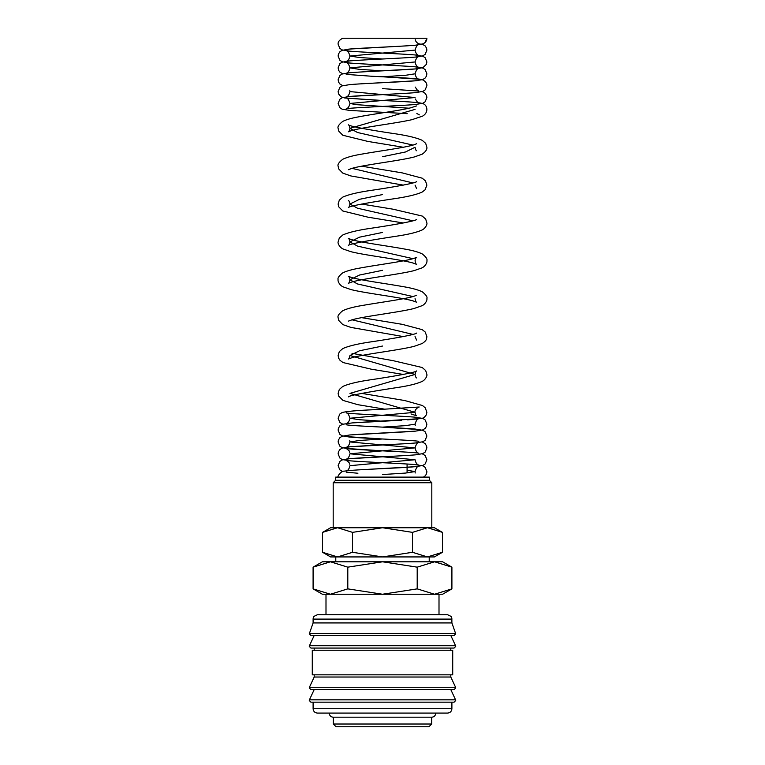 <?xml version="1.0" encoding="UTF-8"?>
<svg xmlns="http://www.w3.org/2000/svg" width="765" height="765" viewBox="0 0 765 765"><rect width="100%" height="100%" fill="white"/><g stroke="black" fill="none" stroke-linecap="round" stroke-linejoin="round"><path stroke-width="1.15" d="M415.213 39.646A5.919 5.91 180 0 0 426.88 38.25L342.691 38.25C339.383 39.971 337.862 41.951 338.12 44.179L339.823 48.377L342.194 49.926L349.538 51.14C365.756 52.575 416.284 54.344 418.79 55.472C417.03 55.042 415.778 53.254 415.051 50.108L349.949 56.036L359.502 57.518L382.557 59.001M451.895 619.105L313.105 619.105L313.105 622.93L309.28 633.86L310.915 635.495L454.085 635.495L455.72 633.86L451.895 622.93L451.857 618.483C450.566 617.422 454.19 617.527 447.525 614.735L439.005 614.735L439.005 594.242L434.558 594.242L417.202 588.868L382.5 594.242L442.61 594.242L451.905 588.868L434.558 594.242M382.5 635.495L314.195 635.495L309.433 645.736L309.28 646.425L310.915 648.06L454.085 648.06L455.72 646.425L455.567 645.736L450.805 635.495M314.195 674.835L314.195 677.025L309.433 687.266L309.28 687.955L310.915 689.59L454.085 689.59L455.72 687.955L455.567 687.266L450.805 677.025L450.805 674.835M382.5 689.59L314.195 689.59L309.433 699.832L309.28 700.52L310.915 702.165L454.085 702.165L455.72 700.52L455.567 699.832L450.805 689.59M330.442 594.242L313.095 588.868L322.39 594.242L382.5 594.242L347.798 588.868L330.442 594.242L325.995 594.242L325.995 614.735L317.475 614.735L447.525 614.735M309.347 633.382L455.653 633.382M450.805 650.25L450.805 648.06M382.5 648.06L314.195 648.06L314.195 650.25M452.717 674.835L452.717 650.25L312.283 650.25L312.283 674.835L452.717 674.835M313.105 702.165L313.105 708.715L451.895 708.715L451.895 702.165M333.32 717.188L333.32 724.015L336.055 726.75L428.945 726.75L431.68 724.015L431.68 717.188L333.32 717.188A4.102 4.102 0 0 1 329.227 713.085L447.525 713.085C450.183 712.827 451.637 711.374 451.895 708.715M451.905 567.161L442.61 561.797L434.558 561.797L451.905 567.161L451.905 588.868M322.39 561.797L313.095 567.161L330.442 561.797L382.5 561.797L417.202 567.161L434.558 561.797L382.5 561.797L347.798 567.161L330.442 561.797L322.39 561.797M429.222 561.797L429.222 556.93L427.453 556.93L434.415 556.93L442.438 552.292L427.453 556.93L412.469 552.292L382.5 556.93L427.453 556.93M337.547 556.93L382.5 556.93L352.531 552.292L337.547 556.93L322.562 552.292L330.585 556.93L337.547 556.93L335.778 556.93L335.778 561.797M442.438 532.364L434.415 527.735L427.453 527.735L442.438 532.364L442.438 552.292M337.547 527.735L352.531 532.364L382.5 527.735L330.585 527.735L322.562 532.364L337.547 527.735L333.186 527.735L333.186 482.744L431.814 482.744L429.347 480.277L429.347 477.121L335.653 477.121L335.653 480.277L333.186 482.744M407.085 472.933L407.085 464.46M427.453 527.735L382.5 527.735L412.469 532.364L427.453 527.735L431.814 527.735L431.814 482.744M431.68 717.188A4.102 4.102 0 0 0 435.773 713.085M439.005 614.735L325.995 614.735M335.653 480.277L429.347 480.277M352.531 552.292L352.531 532.364M322.562 552.292L322.562 532.364M412.469 552.292L412.469 532.364M347.798 588.868L347.798 567.161M313.095 588.868L313.095 567.161M417.202 588.868L417.202 567.161M333.32 724.015L431.68 724.015M313.105 708.715C313.363 711.374 314.817 712.827 317.475 713.085L382.5 713.085M314.195 677.025L450.805 677.025M313.105 622.93L451.895 622.93M382.519 474.549L405.517 473.066L415.051 471.584L407.085 470.245M346.21 471.03C347.97 470.599 349.223 468.811 349.949 465.665L415.051 459.736L349.949 453.808L415.051 447.879L349.949 441.95L359.493 440.468L382.519 438.986M382.519 427.128L405.517 425.646L415.051 424.164C416.217 420.406 417.461 418.618 418.78 418.799L407.602 419.861M382.548 421.209L359.502 419.727L349.949 418.245L415.051 412.306L349.949 393.382L415.051 374.448L349.949 355.515L359.493 350.781L382.51 346.048M412.966 334.41L352.034 319.818M412.966 296.543L357.513 283.968L349.949 279.78L359.483 275.046L382.51 270.313M412.966 258.675L357.513 246.101L349.949 241.912L359.493 237.179L382.5 232.445M412.966 220.817L357.513 208.243L349.949 204.045L359.493 199.311L382.5 194.578M412.966 182.95L352.034 168.348M382.51 156.71L405.517 151.977L415.051 147.253C415.51 149.471 416.026 150.629 416.609 150.743M412.966 145.082L357.513 132.508L349.949 128.319L415.051 109.385M408.998 108.209L356.203 104.642L349.949 103.457L415.051 97.528L349.949 91.599L349.777 90.203M382.519 76.777L405.517 75.295L415.051 73.813C416.217 70.055 417.461 68.267 418.78 68.448C416.351 69.567 366.464 71.327 349.892 72.752L342.079 74.042L339.823 75.544L338.12 79.742L338.608 82.132L339.823 83.94L342.701 85.67M382.557 70.858L359.512 69.376L349.949 67.884L415.051 61.965C416.217 58.197 417.461 56.409 418.771 56.6C416.351 57.71 366.464 59.479 349.892 60.894L342.079 62.185L339.823 63.686L338.12 67.884L338.608 70.275L339.823 72.082L342.701 73.813M309.433 645.736L455.567 645.736M309.433 687.266L455.567 687.266M309.433 699.832L455.567 699.832M358.575 72.12L415.472 68.927L422.921 67.664L426.392 64.346L426.88 61.965L425.177 57.767L422.921 56.256L415.108 54.965C398.536 53.55 348.668 51.791 346.22 50.672C347.54 50.48 348.783 52.269 349.949 56.036C349.223 59.182 347.97 60.971 346.21 61.401C348.716 60.272 399.244 58.503 415.462 57.069L422.806 55.855L425.177 54.305L426.88 50.108L426.593 48.252L425.177 45.91L422.299 44.179M415.051 61.965C415.787 65.111 417.03 66.899 418.79 67.33C416.265 66.192 365.737 64.423 349.529 62.998L342.079 61.736L339.823 60.234L338.12 56.036L338.407 54.181L339.823 51.838L342.079 50.327L349.901 49.037L407.535 45.804M418.78 44.743C417.461 44.561 416.217 46.349 415.051 50.108M358.498 83.978L415.462 80.784L422.806 79.57L425.177 78.011L426.392 76.204L426.88 73.813L425.177 69.615L422.921 68.114L415.099 66.823C398.527 65.408 348.639 63.638 346.22 62.52C347.54 62.338 348.783 64.126 349.949 67.884C349.223 71.04 347.97 72.828 346.21 73.258M349.949 91.599C349.223 94.745 347.97 96.543 346.21 96.964C348.735 95.835 399.253 94.066 415.472 92.632L422.921 91.379L425.177 89.868L426.88 85.67C426.966 83.404 425.636 81.501 422.921 79.962L420.635 79.34C414.534 78.193 391.67 77.275 371.589 76.242L346.22 74.377M382.529 100.492L344.671 97.987L341.037 96.782L338.608 93.99L338.12 91.599L339.823 87.401L342.079 85.89L349.892 84.599C366.464 83.184 416.351 81.425 418.771 80.306L418.732 80.315M348.4 169.677L351.843 168.405C364.044 164.791 398.785 160.918 414.133 157.016L422.213 154.176C425.684 151.661 427.243 149.357 426.88 147.253L425.684 143.342L422.223 140.33C416.389 137.69 406.693 135.405 393.124 133.473C373.798 130.614 349.662 126.483 348.381 124.819C348.955 124.896 349.481 126.062 349.949 128.319C349.49 130.547 348.964 131.714 348.391 131.81L350.858 130.834C361.415 127.353 395.495 123.461 412.019 119.656L422.548 116.146C425.35 114.511 426.793 112.264 426.88 109.385C426.669 106.306 425.235 104.346 422.576 103.495L420.731 103.093C415.041 101.936 394.166 101.114 374.544 100.1L346.22 98.092C347.52 97.882 348.764 99.67 349.949 103.457C349.223 106.603 347.97 108.391 346.21 108.821C348.716 107.693 399.253 105.924 415.472 104.489L422.806 103.275L425.177 101.726L426.88 97.528L426.593 95.673L425.177 93.33L422.299 91.599M407.19 113.66L349.529 110.418L342.079 109.166L339.823 107.655L338.12 103.457L339.823 99.259L342.079 97.748L349.892 96.457L407.468 93.234M403.318 147.253L367.936 141.439L342.787 135.242L338.675 131.035L338.12 128.319C337.413 126.694 338.962 124.389 342.777 121.396C346.316 119.636 351.46 118.145 358.221 116.93C373.894 113.861 398.699 110.782 410.576 107.836L416.543 105.943M403.318 185.12L350.867 175.95L342.787 173.11L338.675 168.902L338.12 166.187C337.413 164.561 338.962 162.257 342.777 159.263C347.071 157.179 353.746 155.41 362.773 153.947C380.568 150.801 406.311 147.473 414.525 144.604L416.609 143.753M348.381 200.545C348.955 200.631 349.481 201.797 349.949 204.045C349.49 206.273 348.974 207.439 348.4 207.544C349.49 205.909 374.267 201.673 393.736 198.795C406.837 196.901 416.265 194.683 422.022 192.149L425.111 189.777L426.88 185.111L425.483 180.922L422.223 178.188L402.218 172.88L361.682 166.187M403.318 222.978L367.927 217.174L342.787 210.977L338.675 206.77L338.12 204.045L339.316 200.143L342.777 197.121C348.611 194.492 358.316 192.206 371.886 190.275C391.211 187.415 415.357 183.275 416.619 181.621L416.59 181.63M415.051 185.111L416.6 188.611M348.41 321.128L351.843 319.866C364.044 316.251 398.785 312.388 414.133 308.477L422.213 305.646C425.78 303.829 427.348 299.727 426.88 298.713C427.587 297.097 426.038 294.783 422.223 291.79C417.929 289.715 411.264 287.946 402.227 286.483C384.728 283.375 359.56 280.124 350.886 277.265L348.381 276.28C348.955 276.356 349.481 277.523 349.949 279.78C349.49 281.998 348.974 283.165 348.391 283.27L351.843 282.008C364.044 278.384 398.775 274.52 414.133 270.609L422.022 267.884C425.77 266.048 427.377 261.812 426.88 260.846C427.587 259.23 426.038 256.925 422.223 253.923C418.331 252.01 412.469 250.384 404.647 249.055C387.1 245.804 359.971 242.4 350.886 239.397L348.381 238.412C348.955 238.498 349.481 239.665 349.949 241.912C349.49 244.14 348.974 245.297 348.4 245.402C349.624 243.614 377.088 239.168 397.073 236.108C408.529 234.386 416.849 232.35 422.022 230.016C425.761 228.19 427.377 223.944 426.88 222.978L425.684 219.077L422.223 216.055L393.114 209.208L361.692 204.054M415.051 298.713L415.051 298.713C415.51 300.932 416.026 302.099 416.609 302.204L413.157 300.941C400.956 297.317 366.225 293.454 350.867 289.543L342.978 286.818C339.239 284.991 337.623 280.745 338.12 279.78C337.413 278.164 338.962 275.849 342.777 272.856C346.669 270.944 352.531 269.318 360.344 267.989C377.9 264.738 405.029 261.334 414.114 258.331L416.619 257.346C416.045 257.423 415.519 258.589 415.051 260.846C415.51 263.074 416.026 264.231 416.6 264.336L413.157 263.074C400.965 259.459 366.225 255.586 350.867 251.675L342.978 248.95C339.239 247.124 337.623 242.878 338.12 241.912L339.316 238.011L342.777 234.989C348.611 232.359 358.307 230.074 371.867 228.142C391.202 225.283 415.347 221.142 416.619 219.479L416.59 219.498M403.318 336.581L350.867 327.41L342.787 324.58L338.675 320.363L338.12 317.647C337.413 316.031 338.962 313.717 342.777 310.724C347.071 308.649 353.746 306.88 362.782 305.407C380.568 302.271 406.311 298.933 414.525 296.065L416.609 295.223M349.949 355.515L349.949 355.515C349.49 357.733 348.974 358.9 348.4 359.005L351.843 357.733C364.035 354.118 398.785 350.255 414.133 346.344L422.213 343.514C426.459 340.53 426.44 339.794 426.88 336.581L425.187 332.01L422.223 329.658L402.227 324.341L361.682 317.647M403.308 374.448L371.264 369.189L342.978 362.543L340.062 360.363L338.675 358.23L338.12 355.515L339.316 351.604L342.777 348.591C348.611 345.952 358.316 343.667 371.886 341.735C391.211 338.876 415.357 334.735 416.619 333.081L416.59 333.1M415.051 336.581L416.6 340.071M348.419 396.853L348.4 396.872C349.615 395.084 377.078 390.628 397.073 387.568C408.663 385.837 417.049 383.772 422.213 381.372C425.78 379.564 427.348 375.462 426.88 374.448L425.684 370.537L422.223 367.525L393.114 360.669L352.034 353.344M385.005 409.227L357.838 404.685L342.978 400.411L338.675 396.098L338.12 393.382L339.316 389.471L342.777 386.459C348.611 383.82 358.316 381.534 371.886 379.603C391.211 376.743 415.357 372.603 416.619 370.949C416.045 371.025 415.519 372.192 415.051 374.448C415.51 376.667 416.026 377.834 416.6 377.939M359.827 422.395L421.84 418.532L424.202 417.47L426.363 414.812L426.88 412.306L425.235 407.831L422.557 405.565L404.771 400.544L361.682 393.382M342.701 424.164L339.823 422.433L338.12 418.235L339.823 414.037L342.079 412.536C347.482 411.207 359.627 410.212 378.522 409.552L419.22 407.009C418.226 406.913 414.248 410.011 415.051 412.306C415.433 414.496 415.94 415.653 416.552 415.758L410.996 413.961M358.479 434.329L415.462 431.135L422.806 429.92L425.177 428.362L426.392 426.554L426.88 424.164L425.177 419.966L422.921 418.465L415.099 417.174C398.527 415.758 348.639 413.989 346.229 412.87C347.54 412.689 348.783 414.477 349.949 418.245C349.232 421.391 347.989 423.179 346.21 423.609M418.79 441.386C416.275 440.257 365.747 438.488 349.529 437.064L342.079 435.801L339.823 434.291L338.12 430.093L338.407 428.237L339.823 425.895L342.299 424.307L352.196 422.911L401.51 420.224M349.777 440.554L349.949 441.95C349.223 445.106 347.97 446.894 346.21 447.315C348.744 446.186 399.263 444.417 415.472 442.983L422.921 441.73L425.177 440.219L426.88 436.021L425.177 431.823L422.921 430.322L415.108 429.031C398.546 427.606 348.658 425.847 346.22 424.728M418.78 442.514C417.461 442.333 416.217 444.121 415.051 447.879C415.778 451.025 417.03 452.813 418.79 453.243C416.284 452.115 365.756 450.346 349.538 448.912L342.079 447.659L339.823 446.148L338.12 441.95L338.407 440.095L339.823 437.752L342.079 436.241L349.892 434.95L407.458 431.728M349.949 453.808C349.223 456.954 347.97 458.742 346.21 459.172C348.716 458.044 399.244 456.275 415.462 454.84L422.806 453.626L425.177 452.077L426.88 447.879L426.593 446.024L425.177 443.681L422.299 441.95M382.424 438.986L346.229 436.586M415.051 459.736C415.787 462.882 417.03 464.671 418.79 465.101C416.275 463.973 365.747 462.203 349.529 460.769L342.079 459.516L339.823 458.005L338.12 453.808L338.407 451.952L339.823 449.61L342.079 448.099L349.901 446.808L407.477 443.585M361.893 469.691L415.472 466.698L422.921 465.436L425.177 463.934L426.88 459.736L425.177 455.538L422.299 453.808M382.424 450.843L346.22 448.443L349.031 450.661L349.777 452.402M342.691 471.584L339.823 469.863L338.12 465.665L339.823 461.467L342.079 459.956L349.892 458.665L407.458 455.433M423.322 477.121C425.503 476.088 426.688 474.243 426.88 471.584L425.177 467.386L422.921 465.885L415.099 464.594C398.527 463.179 348.639 461.41 346.229 460.301L349.031 462.519L349.777 464.259M415.213 472.99L415.051 471.584C416.246 467.798 417.489 466.009 418.78 466.22L412.23 466.956C394.788 468.343 352.847 469.624 344.652 471.135C341.037 470.638 336.992 476.872 338.13 477.121M357.915 473.248L346.22 472.148M426.88 38.25L425.177 42.448L422.921 43.959L415.472 45.212C399.253 46.646 348.735 48.415 346.21 49.543M382.548 76.777L418.79 79.187C417.03 78.757 415.778 76.969 415.051 73.813M382.548 88.635L418.79 91.035L417.499 90.404L415.223 87.067M418.79 102.892L417.499 102.261L415.223 98.924M419.363 114.865L416.839 113.516M382.548 427.128L418.79 429.538M415.223 425.57L415.051 424.164M313.105 619.105L313.143 618.483C314.434 617.422 310.81 617.527 317.475 614.735"/></g></svg>
